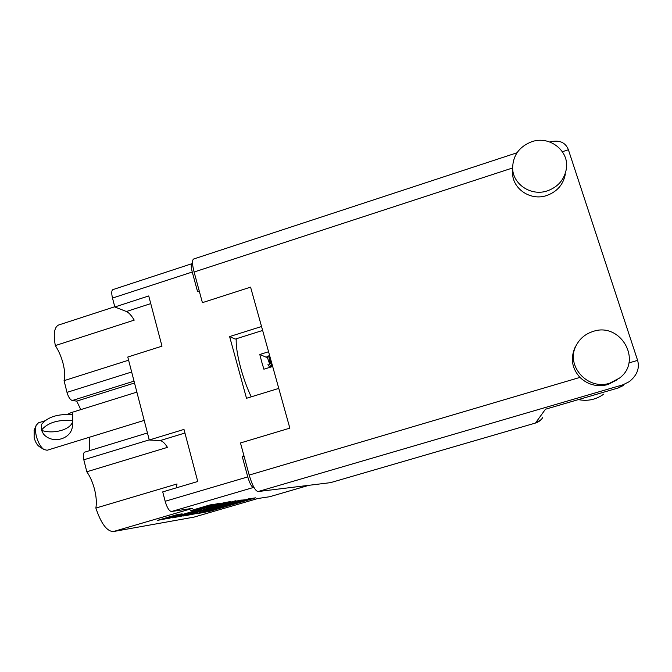 <?xml version="1.0" encoding="UTF-8"?>
<svg xmlns="http://www.w3.org/2000/svg" width="672" height="672" viewBox="0 0 672 672"><rect width="100%" height="100%" fill="white"/><g stroke="black" fill="none" stroke-linecap="round" stroke-linejoin="round"><path stroke-width="1.01" d="M149.243 439.866L83.815 459.791L86.806 471.769C90.191 476.599 92.795 482.555 94.618 489.644C96.348 496.751 96.76 502.891 95.869 508.074L177.022 483.966L176.207 487.889M257.888 498.506L194.065 517.104L113.324 531.56L192.713 508.309L171.536 511.501C169.201 511.182 167.076 507.772 165.161 501.278L162.725 491.887L197.744 481.505L183.985 429.416L149.276 439.992L127.781 357.025L161.994 346.164L148.73 295.949L114.82 306.986L126.395 311.506C128.814 312.547 131.426 315.42 134.215 320.124L55.314 345.576C58.783 350.876 61.396 356.966 63.168 363.829C64.831 370.684 65.134 376.286 64.067 380.654L128.604 360.192M211.949 505.848L217.064 504.034L195.392 509.93L190.646 510.653L209.916 504.932L221.483 503.219L172.763 517.465L157.374 520.388L177.206 514.626L182.146 513.845L169.554 517.826L179.752 515.264L211.949 505.848M235.595 500.758L209.924 508.074L207.077 508.511L209.026 507.864L230.412 501.53L222.886 503.017L172.494 517.826L186.715 515.113L235.595 500.758M113.324 531.56C106.882 531.392 101.06 523.564 95.869 508.074M83.815 459.791C82.9 455.524 83.219 452.962 84.756 452.122L147.454 432.961M89.342 437.27L89.468 450.685M134.03 381.133L72.274 400.512L76.7 401.117L80.808 409.609M72.274 400.512C70.123 399.764 68.368 397.051 66.99 392.372L131.662 371.994M64.067 380.654L66.99 392.372M55.314 345.576C53.248 333.9 54.34 327.046 58.59 325.021L114.761 306.743M244.096 456.33L242.189 456.296L247.775 476.902C249.732 483.47 251.63 486.99 253.47 487.469L253.957 487.418M242.189 456.296L243.944 455.767M261.542 326.508L229.614 336.588L246.506 398.286L278.779 388.399M192.562 263.735L191.982 263.676C190.924 264.365 191.008 267.145 192.251 272.017L197.56 291.614L199.265 291.06M114.82 306.986L112.51 298.074C111.367 293.227 111.51 290.405 112.946 289.59L191.982 263.676M149.276 439.992L160.028 440.614C162.28 440.849 164.758 443.092 167.454 447.359L86.806 471.769M269.816 496.7L308.885 485.31M194.065 517.104L257.804 498.515L269.707 496.726M234.78 501.253L186.362 515.474L199.559 512.946L244.532 499.817L234.78 501.253M203.448 512.165L198.92 513.358L210.235 511.14L255.595 497.843L248.615 498.851L203.448 512.165M198.878 512.938L242.147 500.321L230.656 503.194L198.878 512.938M189.025 513.71L183.96 515.39L193.612 512.946L206.388 509.141L189.025 513.71L188.832 512.971M229.614 336.588L235.234 339.091L262.643 330.456M134.518 382.998L76.7 401.117M609.731 383.191L619.475 378.109C643.037 360.83 620.458 321.661 592.99 331.481C585.32 333.942 579.701 338.671 576.122 345.652C565.261 365.459 587.58 390.692 609.731 383.191M576.517 344.879L574.93 347.684C570.301 358.529 571.973 368.432 579.944 377.404C587.882 384.854 597.215 387.248 607.925 384.569L617.492 379.579M547.445 190.831C557.911 186.992 564.186 179.819 566.294 169.294C569.806 151.032 549.511 135.139 531.569 141.784C519.338 146.622 513.022 155.324 512.618 167.882C512.61 184.246 531.132 196.585 547.445 190.831M512.702 169.26L512.543 172.914C512.534 189.008 530.737 201.155 546.764 195.502C557.046 191.738 563.22 184.691 565.286 174.35M549.822 141.994L549.99 141.935C559.331 139.692 565.463 142.296 568.394 149.747L637.61 360.377C639.828 368.281 637.039 375.379 629.244 381.679L623.062 384.762L258.031 491.56C255.209 490.862 252.26 485.36 249.186 475.07L240.475 442.957L289.842 428.14L250.58 287.146L202.406 302.652L194.099 272.017C192.167 264.407 192.016 260.072 193.645 259.014L517.012 152.771M623.515 385.434L618.248 387.954L545.446 409.231L535.475 423.049L330.532 482.647L258.031 491.56M603.708 394.145C596.106 399.613 587.664 401.428 578.382 399.605M605.968 391.541L599.432 393.456M251.252 396.833C247.246 388.466 243.751 378.941 240.786 368.264C237.392 355.58 235.88 345.752 236.242 338.78M272.672 366.484L263.886 369.197L261.677 361.771L259.804 354.48L268.573 351.75M259.804 354.48L266.339 357.277L267.54 356.194L269.699 355.807M144.203 420.395L47.124 450.257L43.907 449.518C40.589 447.014 38.069 442.562 36.338 436.178C35.288 431.626 35.246 427.988 36.221 425.267L38.43 422.839L44.89 420.815M43.445 433.978L41.446 430.122C47.603 422.705 57.901 419.504 72.349 420.512L72.433 424.99C72.677 438.799 52.592 444.956 43.445 433.978M67.242 414.406L71.131 412.633C72.223 412.188 72.752 413.003 72.702 415.078L72.685 420.865C71.946 429.148 54.407 434.557 41.79 430.466M39.354 446.62L39.186 446.519C36.968 444.839 35.288 441.89 34.146 437.657L34.163 430.189M271.79 366.752L269.27 355.841M270.278 363.762L268.666 355.874M267.876 364.165L269.69 367.399M72.349 420.512L72.374 414.725C57.985 413.692 47.729 416.892 41.588 424.318L41.446 430.122M270.698 367.088L267.095 356.597M165.161 501.278L247.775 476.902M192.251 272.017L112.51 298.074M253.47 487.469L171.536 511.501M210.067 510.51L210.235 511.14M206.926 511.35L207.085 511.972M195.955 512.602L196.274 513.803M241.954 499.825L242.088 500.321M240.946 499.976L241.08 500.472M230.479 502.513L230.656 503.194M203.036 510.535L203.213 511.207M182.927 514.702L183.271 516.012M208.824 507.125L209.026 507.864M205.951 507.965L206.262 509.149M203.288 508.746L203.507 509.586M199.836 509.754L200.029 510.493M174.544 515.29L174.745 516.088M207.203 505.73L207.413 506.537M198.836 508.175L199.046 508.981M195.208 509.233L195.392 509.93M168.756 516.978L169.126 518.414M150.755 303.61L126.395 311.506M184.943 433.037L160.028 440.614M249.186 475.07L579.944 377.404M628.866 362.956L637.61 360.377M568.394 149.747L562.388 151.712M512.618 167.966L194.099 272.017M618.248 387.954L623.062 384.762M330.473 482.664L535.483 423.041C538.583 422.092 540.994 420.277 542.716 417.589M217.232 503.446L217.384 504.034M242.012 499.817L242.147 500.321M197.081 512.274L197.316 513.156M206.858 507.704L207.077 508.511M183.725 514.466L183.96 515.39M206.069 507.931L206.388 509.141M169.294 516.818L169.554 517.826M269.758 496.717L308.902 485.31M535.475 423.049L541.12 419.647M512.618 167.882L512.543 172.914M576.122 345.652L574.93 347.684M136.878 392.12L71.131 412.633M34.07 430.399L36.221 425.267M39.186 446.519L43.907 449.518"/></g></svg>
